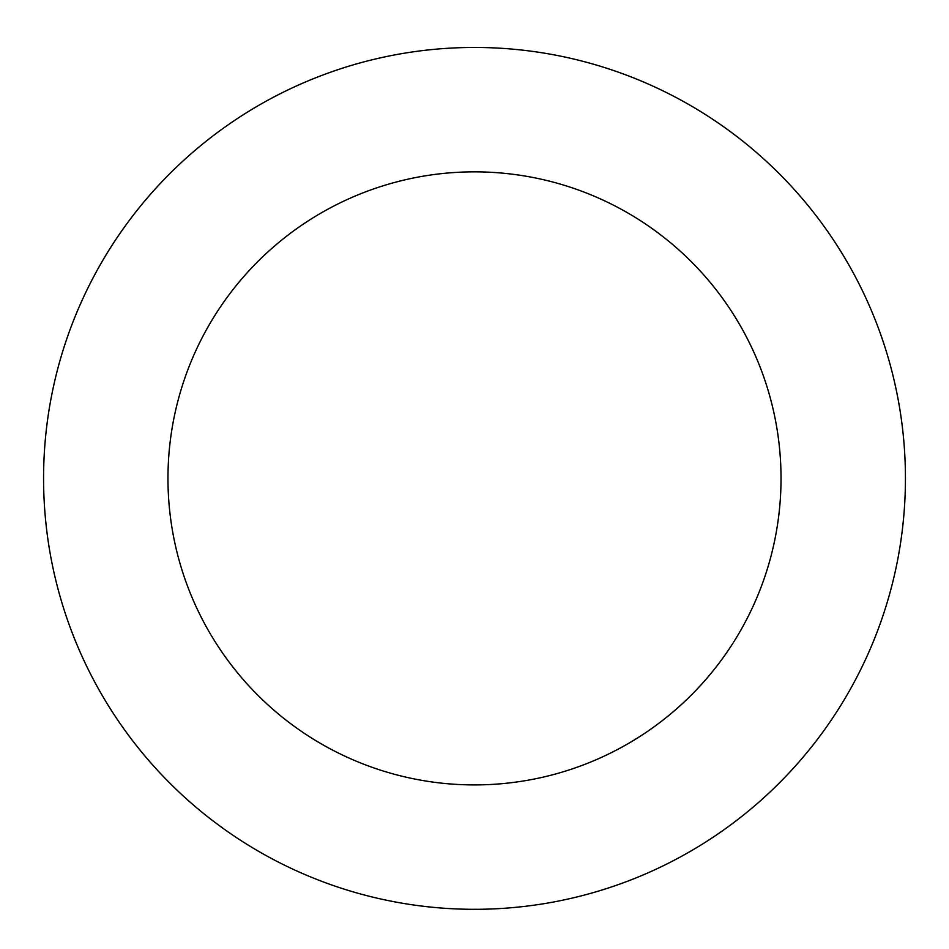 <?xml version="1.0" encoding="UTF-8"?>
<svg xmlns="http://www.w3.org/2000/svg" width="949" height="949" viewBox="0 0 949 949"><rect width="100%" height="100%" fill="white"/><g stroke="black" fill="none" stroke-linecap="round" stroke-linejoin="round"><path stroke-width="1.42" d="M831.288 236.716A430.929 430.929 0 0 0 86.822 290.228A430.929 430.929 0 0 0 505.39 908.205A430.929 430.929 0 0 0 831.288 236.716M728.286 306.48A306.527 306.527 0 0 0 198.732 344.546A306.527 306.527 0 0 0 496.481 784.123A306.527 306.527 0 0 0 728.286 306.48"/></g></svg>
